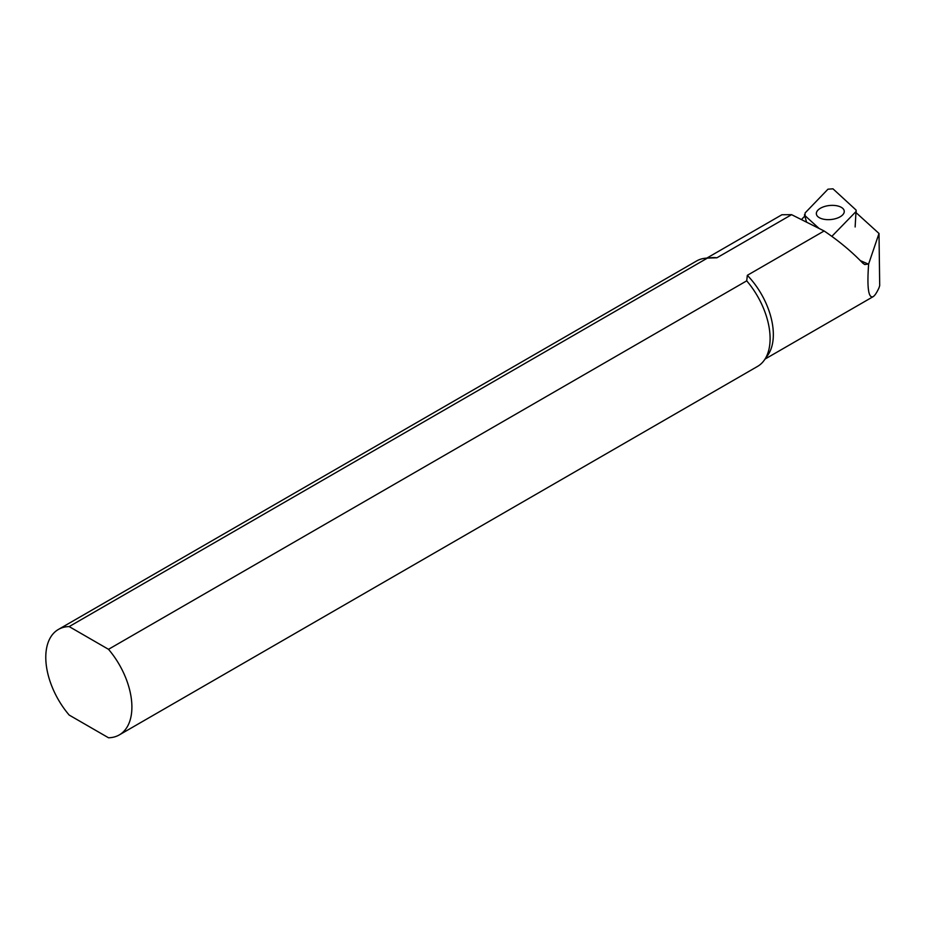 <?xml version="1.0" encoding="UTF-8"?>
<svg xmlns="http://www.w3.org/2000/svg" width="926" height="926" viewBox="0 0 926 926"><rect width="100%" height="100%" fill="white"/><g stroke="black" fill="none" stroke-linecap="round" stroke-linejoin="round"><path stroke-width="1.39" d="M855.52 212.158L879.005 233.468L879.7 285.578L879.04 287.743C876.783 292.697 874.792 295.683 873.068 296.702C868.403 298.415 866.921 287.511 868.634 263.979L864.791 264.547L862.963 263.32C851.735 251.629 838.794 240.853 824.128 230.979L747.328 275.323A58.28 33.649 60 0 1 767.793 355.214L764.309 360.145A60.896 35.153 60 0 1 757.491 366.441L119.28 734.92A60.896 35.153 60 0 1 108.504 737.767L69.172 715.057A60.896 35.153 60 0 1 58.396 629.448A60.896 35.153 60 0 1 69.172 626.589L108.504 649.311L746.715 280.844A60.896 35.153 60 0 1 764.309 360.145M108.504 649.311A60.896 35.153 60 0 1 119.28 734.92M58.396 629.448L696.607 260.982A60.896 35.153 60 0 1 705.462 258.227A60.896 35.153 60 0 1 707.383 258.123L69.172 626.589M705.462 258.227L711.469 257.683A58.28 33.649 60 0 1 716.932 257.775L707.383 258.123M805.076 215.781L801.43 219.601M706.804 258.111L781.926 214.739L791.591 214.67L716.932 257.775M879.005 233.468L868.634 263.979M746.715 280.844L747.328 275.323M791.591 214.67L824.128 230.979M855.138 226.974L856.087 210.063L832.972 188.823L827.983 189.182L805.088 212.968L805.064 215.723L819.105 228.467M804.451 214.763L806.592 222.194M831.849 236.361L855.52 212.054M823.816 219.254A14.006 7.038 -5.7 0 0 837.822 217.911A14.006 7.038 -5.7 0 0 844.246 211.116A14.006 7.038 -5.7 0 0 829.603 205.503A14.006 7.038 -5.7 0 0 816.362 213.906A14.006 7.038 -5.7 0 0 823.816 219.254M860.347 260.623L868.391 264.118M765.084 359.045L873.068 296.702M856.11 212.702L856.191 210.758M804.775 216.094L804.474 214.844"/></g></svg>
